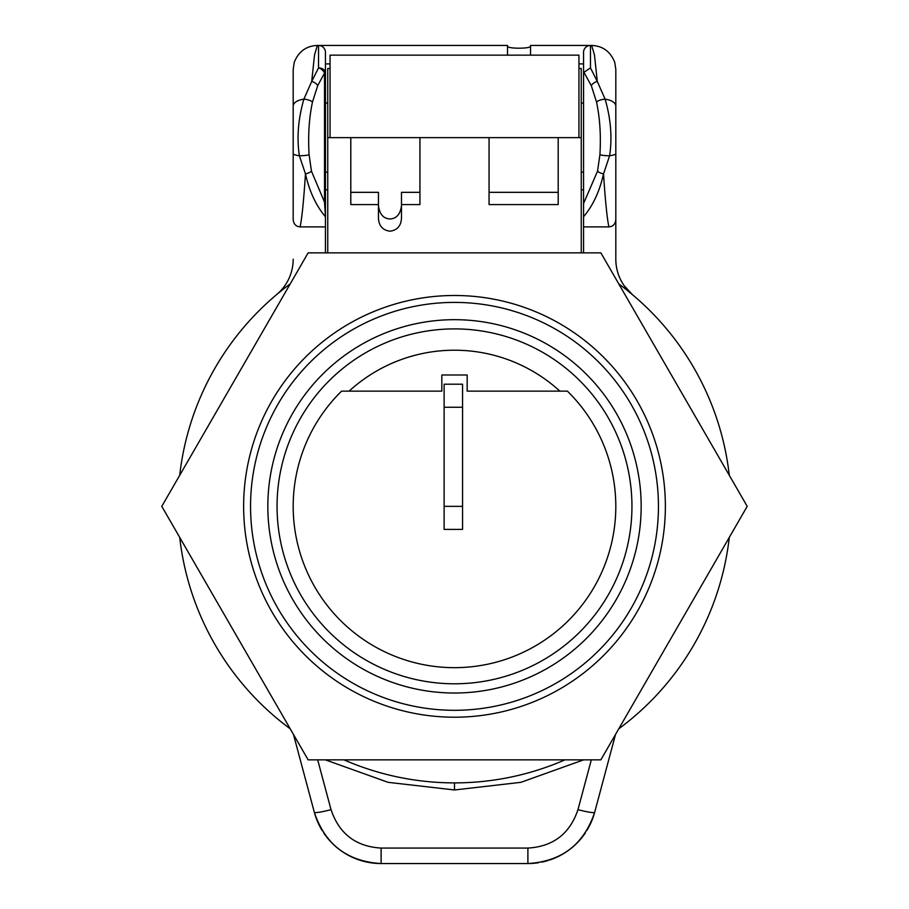 <?xml version="1.0" encoding="UTF-8"?>
<svg xmlns="http://www.w3.org/2000/svg" width="909" height="909" viewBox="0 0 909 909"><rect width="100%" height="100%" fill="white"/><g stroke="black" fill="none" stroke-linecap="round" stroke-linejoin="round"><path stroke-width="1.36" d="M341.602 391.131A161.313 161.313 0 0 0 340.046 620.029A161.313 161.313 0 0 0 568.954 620.029A161.313 161.313 0 0 0 567.398 391.131L467.169 391.131L467.169 374.997L441.831 374.997L441.831 391.131L341.602 391.131M444.126 407.255L444.126 529.402L462.567 529.402L462.567 384.212L444.126 384.212L444.126 407.255L462.567 407.255M444.126 506.347L462.567 506.347M559.876 391.131A156.143 156.143 0 0 0 349.124 391.131M631.948 506.347A177.448 177.448 0 0 1 454.5 683.795A177.448 177.448 0 0 1 277.052 506.347A177.448 177.448 0 0 1 454.5 328.899A177.448 177.448 0 0 1 631.948 506.347M641.163 506.347A186.663 186.663 0 0 0 454.5 319.684A186.663 186.663 0 0 0 267.837 506.347A186.663 186.663 0 0 0 454.5 693.022A186.663 186.663 0 0 0 641.163 506.347M658.446 506.347A203.946 203.946 0 0 1 454.5 710.304A203.946 203.946 0 0 1 250.554 506.347A203.946 203.946 0 0 1 454.5 302.402A203.946 203.946 0 0 1 658.446 506.347M454.5 295.493A210.865 210.865 0 0 1 665.365 506.347A210.865 210.865 0 0 1 454.5 717.212A210.865 210.865 0 0 1 243.635 506.347A210.865 210.865 0 0 1 454.5 295.493M747.209 506.347L600.86 759.844L308.14 759.844L161.791 506.347L308.14 252.861L600.86 252.861L747.209 506.347M489.065 137.634L489.065 204.582L558.206 204.582L558.206 137.634L419.935 137.634L419.935 204.582L401.494 204.582L401.494 217.887C401.142 225.818 397.301 230.25 389.972 231.193C382.644 230.25 378.803 225.818 378.451 217.887L378.451 204.582L350.794 204.582L350.794 137.634L327.751 137.634L327.751 68.493L330.058 68.493M558.206 137.634L581.249 137.634L581.249 252.861M290.221 283.892A276.541 276.541 0 0 0 179.709 475.316M179.709 537.389A276.541 276.541 0 0 0 290.221 728.813M343.977 759.844A276.541 276.541 0 0 0 565.023 759.844M618.779 728.813A276.541 276.541 0 0 0 729.291 537.389M729.291 475.316A276.541 276.541 0 0 0 618.779 283.892M327.751 252.861L327.751 137.634M401.494 205.639C400.369 214.217 396.529 218.649 389.972 218.944C383.416 218.649 379.576 214.217 378.451 205.639M419.935 192.333L401.494 192.333L401.494 204.582M378.451 204.582L378.451 192.333L350.794 192.333M558.206 192.333L489.065 192.333M330.058 137.634L330.058 55.142L507.506 55.142L507.506 45.45L318.536 45.45A6.908 6.908 0 0 1 325.445 52.358L325.445 73.118L324.524 73.118L324.524 202.139L325.445 216.728C316.059 205.707 309.401 191.435 305.469 173.892L299.391 155.78C296.664 137.838 298.163 118.977 303.867 99.183L311.719 81.401L314.525 54.926L317.366 45.45C306.333 45.882 298.641 51.472 294.289 62.21L293.187 69.379L293.187 106.217A17.146 8.351 5.1 0 1 303.867 99.183A6.908 2.454 12.7 0 1 312.48 102.013L317.707 85.616L324.524 73.118A6.908 4.795 33.7 0 0 318.536 67.891L318.536 45.45L317.366 45.45M578.942 137.634L578.942 55.142L507.506 55.142M578.942 68.493L581.249 68.493L581.249 137.634M325.445 63.891L330.058 63.891M327.751 189.776L325.445 189.776L325.445 252.861M325.445 226.886L300.095 226.886C295.97 226.568 293.664 224.137 293.187 219.592L293.187 106.217M293.187 182.561L293.187 219.592M293.187 259.224A46.086 46.086 0 0 1 276.722 294.527M624.142 285.642L632.278 294.527A46.086 46.086 0 0 1 615.813 259.224L615.813 219.592C615.336 224.137 613.03 226.568 608.905 226.886L583.555 226.886L583.555 252.861M615.813 219.592L615.813 106.217A17.146 8.351 174.9 0 0 605.133 99.183C610.825 118.874 612.325 137.736 609.609 155.78L603.531 173.892C599.599 191.424 592.941 205.695 583.555 216.728L583.555 52.358A6.908 6.908 0 0 1 590.464 45.45L590.464 67.891L597.281 81.401L594.475 54.926L591.634 45.45L530.549 45.45L530.549 55.142M615.813 182.561L615.813 259.224M608.905 226.886C607.11 218.762 605.326 201.105 603.531 173.892A6.908 2.647 -166.1 0 1 597.543 171.176L583.555 203.491M583.555 226.886L583.555 63.891L578.942 63.891M583.555 101.91L583.555 103.058L581.249 103.058M581.249 172.199L583.555 172.199L583.555 173.346M590.464 67.891L583.93 72.322L583.555 74.777M507.506 46.177C506.949 48.87 531.106 48.87 530.549 46.177M317.707 85.616A6.908 3.977 24 0 0 311.719 81.401L318.536 67.891A6.908 5.227 0 0 1 325.445 73.118L325.445 208.763M324.524 202.139L311.457 171.176L309.094 154.769C307.946 135.543 309.071 117.954 312.48 102.013M300.095 226.886C301.89 218.762 303.674 201.105 305.469 173.892A6.908 2.647 -13.9 0 0 311.457 171.176M293.459 734.415L314.332 812.305C325.104 844.461 347.363 861.539 381.11 863.55A69.141 69.141 0 0 1 323.649 832.86M325.342 759.844L388.12 782.331L454.5 789.966L520.891 782.331L583.658 759.844M317.684 759.844L331.024 809.646C339.137 833.769 355.839 846.574 381.11 848.074L381.11 863.55L527.89 863.55C561.626 861.55 583.896 844.461 594.668 812.305L615.541 734.415M322.24 830.656A69.141 69.141 0 0 1 314.332 812.305C325.013 844.393 347.272 861.471 381.11 863.55M577.976 809.646A17.282 1.75 15 0 0 594.668 812.305A69.141 69.141 0 0 1 586.896 830.44A69.141 69.141 0 0 0 594.668 812.305C583.987 844.393 561.728 861.471 527.89 863.55L527.89 863.55A69.141 69.141 0 0 0 538.639 862.709A69.141 69.141 0 0 1 527.89 863.55L527.89 848.074C553.161 846.586 569.852 833.769 577.976 809.646L591.316 759.844M585.351 832.86A69.141 69.141 0 0 1 561.114 855.039A69.141 69.141 0 0 0 585.351 832.86M560.319 855.471A69.141 69.141 0 0 1 549.831 859.982A69.141 69.141 0 0 0 560.319 855.471M548.013 860.55A69.141 69.141 0 0 1 541.969 862.096A69.141 69.141 0 0 0 548.013 860.55M583.93 72.322L591.293 85.616A6.908 3.977 156 0 1 597.281 81.401L605.133 99.183A6.908 2.454 167.3 0 0 596.52 102.013C599.929 117.943 601.054 135.532 599.906 154.769L597.543 171.176M419.935 137.634L350.794 137.634M615.813 153.826A13.408 1.773 175.7 0 1 609.609 155.78A6.908 0.875 -175.8 0 1 599.906 154.769M293.187 153.826A13.408 1.773 4.3 0 0 299.391 155.78A6.908 0.875 -4.2 0 0 309.094 154.769M331.024 809.646A17.282 1.75 165 0 1 314.332 812.305M454.5 789.966L454.5 782.888M381.11 848.074L527.89 848.074M591.293 85.616L596.52 102.013M583.555 189.776L581.249 189.776M325.445 103.058L327.751 103.058M325.445 172.199L327.751 172.199M591.634 45.45C602.667 45.882 610.359 51.472 614.711 62.21L615.813 69.379L615.813 106.217"/></g></svg>
